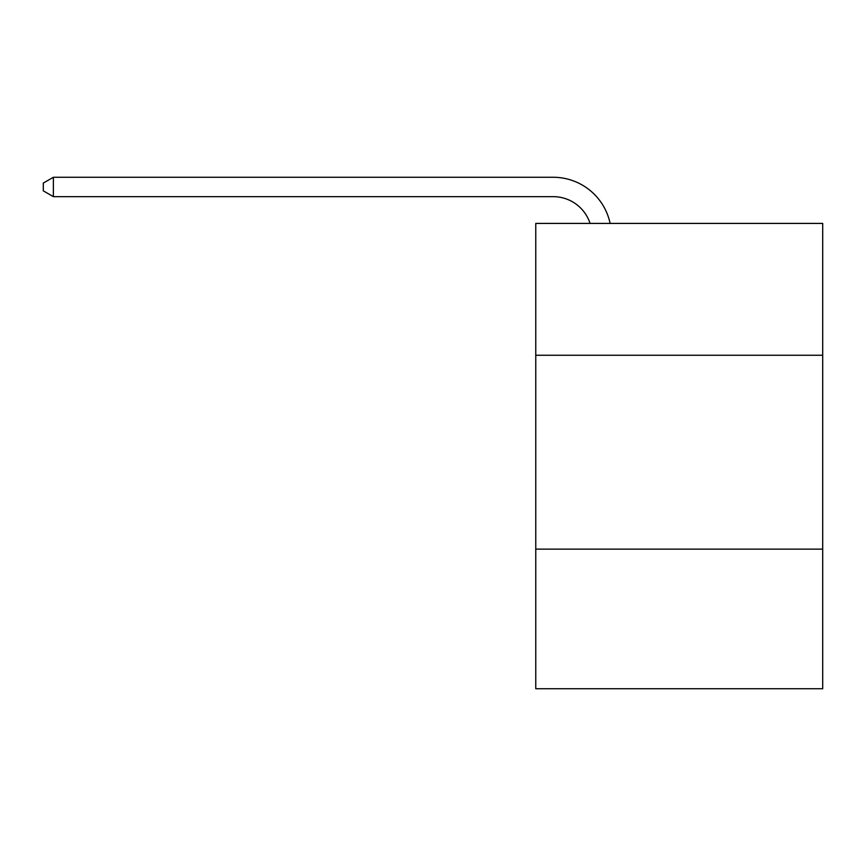 <?xml version="1.0" encoding="UTF-8"?>
<svg xmlns="http://www.w3.org/2000/svg" width="866" height="866" viewBox="0 0 866 866"><rect width="100%" height="100%" fill="white"/><g stroke="black" fill="none" stroke-linecap="round" stroke-linejoin="round"><path stroke-width="1.3" d="M822.7 355.255L822.7 223.417L535.762 223.417L535.762 355.255L822.7 355.255L822.7 688.73L535.762 688.73L535.762 355.255M822.7 549.131L535.762 549.131M553.201 196.658A38.775 38.775 -20.2 0 1 590.071 223.417A38.775 38.775 -29.6 0 0 553.201 196.658L53.378 196.658L43.3 190.845L43.3 183.083L53.378 177.27L553.201 177.27A58.163 58.163 159.8 0 1 610.119 223.417M53.378 177.27L53.378 196.658"/></g></svg>
